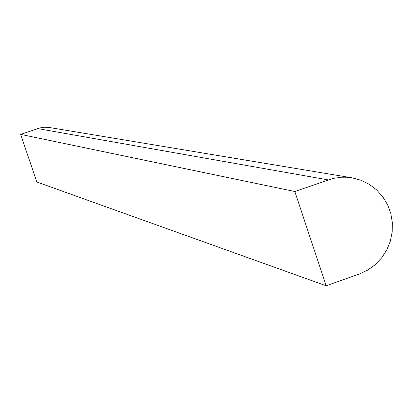 <?xml version="1.0" encoding="UTF-8"?>
<svg xmlns="http://www.w3.org/2000/svg" width="413" height="413" viewBox="0 0 413 413"><rect width="100%" height="100%" fill="white"/><g stroke="black" fill="none" stroke-linecap="round" stroke-linejoin="round"><path stroke-width="0.62" d="M36.829 182.009L20.65 134.401L40.159 127.849L44.532 127.25L48.935 127.431L351.907 177.791L360.823 180.176L369.124 184.229L376.506 189.804L382.712 196.696L387.528 204.662L390.775 213.418L392.35 222.659L392.19 232.049L390.306 241.254L386.764 249.958L381.684 257.846L375.252 264.64L367.689 270.097L359.269 274.02L326.167 285.775L36.829 182.009M326.167 285.775L294.82 191.513L20.65 134.401M294.82 191.513L333.054 178.416L341.597 177.208L346.775 177.223L351.907 177.791M328.061 179.872L37.609 128.577"/></g></svg>
